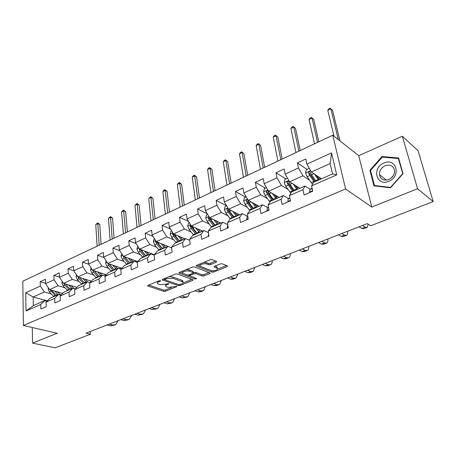 <?xml version="1.0" encoding="UTF-8"?>
<svg xmlns="http://www.w3.org/2000/svg" width="456" height="456" viewBox="0 0 456 456"><rect width="100%" height="100%" fill="white"/><g stroke="black" fill="none" stroke-linecap="round" stroke-linejoin="round"><path stroke-width="0.68" d="M160.501 280.691L159.133 280.776L148.04 285.342L147.653 285.935L163.767 291.361L165.648 291.236L176.905 286.436L167.916 287.4L165.881 286.562C165.289 285.929 165.716 285.291 167.17 284.652L168.606 284.071L168.731 283.558L165.944 284.23L159.782 284.618L157.673 283.746C157.075 283.102 157.497 282.452 158.945 281.808L160.392 281.209L160.501 280.691M216.264 262.24L216.566 261.413L212.239 259.624L210.216 259.738L196.724 265.295L196.285 266.002L211.795 272.135L213.739 272.015L227.054 266.697L227.521 265.979L222.334 263.807L220.351 263.927L214.582 266.258L214.126 266.965L217.244 268.316C219.091 269.581 213.191 271.571 210.797 270.499L200.241 266.247C198.349 264.942 204.328 262.912 206.79 264.03L208.483 264.714L210.478 264.594L216.264 262.24L216.121 261.231M371.794 207.075L417.548 188.721L433.2 201.58L418.061 150.702L402.363 136.236L358.724 155.667L332.743 135.221L345.597 188.966L371.794 207.075L358.724 155.667M32.279 327.516L32.581 343.111L57.205 333.233L23.398 325.476L345.597 188.966M32.581 343.111L55.153 347.837L90.402 334.202L90.254 331.523M433.2 201.58L370.66 225.771L367.285 223.594L86.047 333.159L90.402 334.202M177.31 273.982L175.332 274.107L162.655 279.328L162.49 280.075L178.199 285.581L180.097 285.462L192.62 280.457L193.053 279.824L177.31 273.982M179.425 272.42L192.5 267.034L194.501 266.914L210.022 273.007L209.572 273.68L204.014 275.903L202.082 276.022L195.915 273.674L193.96 273.794L190.294 275.281L189.867 275.937L196.644 278.519L194.997 279.055L179.214 273.201L179.425 272.42M332.743 135.221L22.8 281.204L23.398 325.476M306.939 169.37L297.38 162.9L298.452 168.002L285.154 174.084L284.145 169.011L276.017 172.767L276.991 177.817L264.155 183.688L263.237 178.672L255.388 182.297L256.272 187.291L243.874 192.962L243.042 187.997L235.461 191.503L236.265 196.445L224.284 201.922L223.531 197.009L216.201 200.401L216.925 205.285L205.337 210.586L204.664 205.73L197.568 209.002L198.217 213.841L187.011 218.965L186.407 214.16L179.544 217.33L180.126 222.118L169.273 227.077L168.737 222.323L162.091 225.395L162.604 230.126L152.099 234.931L151.62 230.229L145.185 233.204L145.635 237.889L135.455 242.546L135.039 237.889L128.797 240.774L129.19 245.408L119.324 249.922L118.959 245.317L112.906 248.11L113.248 252.704L103.677 257.081L103.369 252.521L97.493 255.235L97.784 259.772L88.492 264.024L88.236 259.51L82.536 262.143L82.775 266.64L73.758 270.761L73.547 266.293L68.007 268.852L68.2 273.304L59.445 277.305L59.28 272.887L53.899 275.373L54.047 279.773L45.537 283.666L45.418 279.289L40.191 281.705L40.299 286.066L25.747 292.718L26.026 310.941L33.334 305.617L44.591 300.664L46.934 301.291M297.38 162.9L305.805 159.007L306.911 164.131L331.535 152.868L336.716 174.893L311.608 185.883L312.759 191.206L304.095 194.963L302.983 189.662L289.435 195.595L290.483 200.857L282.133 204.476L281.118 199.238L268.048 204.961L269.006 210.159L260.946 213.653L260.028 208.472L247.408 213.995L248.275 219.142L240.489 222.511L239.662 217.392L227.476 222.727L228.251 227.812L220.732 231.072L219.986 226.005L208.21 231.163L208.911 236.191L201.643 239.337L200.971 234.333L189.582 239.32L190.209 244.291L183.181 247.34L182.577 242.387L171.559 247.215L172.117 252.128L165.311 255.075L164.781 250.179L154.111 254.853L154.607 259.715L148.018 262.565L147.55 257.725L137.216 262.251L137.649 267.062L131.271 269.821L130.861 265.033L120.846 269.416L121.222 274.176L115.037 276.855L114.684 272.118L104.977 276.37L105.296 281.073L99.3 283.672L99.003 278.986L89.581 283.108L89.849 287.764L84.035 290.284L83.784 285.65L74.647 289.651L74.864 294.257L69.221 296.702L69.021 292.114L60.146 296.001L60.317 300.555L54.834 302.932L54.68 298.389L46.062 302.168L46.193 306.677L40.869 308.98L40.755 304.488L26.026 310.941M299.928 188.282L289.611 181.784L302.921 175.805L309.561 180.177M310.194 189.291L305.081 186.014L291.652 191.925L289.435 195.595M302.921 175.805L298.452 168.002M289.611 181.784L285.154 174.084M302.983 189.662L305.081 186.014M279.146 197.425L268.59 191.229L281.438 185.455L288.095 189.536M288.642 198.668L283.404 195.55L270.442 201.256L268.048 204.961M281.438 185.455L276.991 177.817M268.59 191.229L264.155 183.688M281.118 199.238L283.404 195.55M259.059 206.266L248.286 200.349L260.695 194.775L267.376 198.599M267.826 207.725L262.485 204.761L249.973 210.267L247.408 213.995M260.695 194.775L256.272 187.291M248.286 200.349L243.874 192.962M260.028 208.472L262.485 204.761M239.639 214.816L228.667 209.167L240.66 203.775L247.363 207.366M247.722 216.475L242.284 213.653L230.189 218.971L227.476 222.727M240.66 203.775L236.265 196.445M228.667 209.167L224.284 201.922M239.662 217.392L242.284 213.653M220.846 223.087L209.692 217.689L221.291 212.479L228.017 215.859M227.772 224.688L222.762 222.243L211.065 227.39L208.21 231.163M221.291 212.479L216.925 205.285M209.692 217.689L205.337 210.586M219.986 226.005L222.762 222.243M202.652 231.095L191.338 225.937L202.561 220.892L209.304 224.078M208.409 232.628L203.883 230.554L192.575 235.53L189.582 239.32M202.561 220.892L198.217 213.841M191.338 225.937L187.011 218.965M200.971 234.333L203.883 230.554M185.033 238.847L173.576 233.917L184.441 229.037L191.195 232.047M189.707 240.352L185.62 238.591L174.671 243.407L171.559 247.215M184.441 229.037L180.126 222.118M173.576 233.917L169.273 227.077M182.577 242.387L185.62 238.591M154.111 254.853L157.343 251.034L167.939 246.371L171.633 247.87L156.368 241.646L166.89 236.92L173.662 239.77M166.89 236.92L162.604 230.126M156.368 241.646L152.099 234.931M164.781 250.179L167.939 246.371M154.213 254.733L139.696 249.136L149.893 244.553L156.676 247.26M154.145 255.183L150.822 253.906L140.551 258.427L137.216 262.251M149.893 244.553L145.635 237.889M139.696 249.136L135.455 242.546M147.55 257.725L150.822 253.906M137.78 261.601L123.536 256.397L133.42 251.957L140.214 254.522M137.222 262.297L134.229 261.208L124.277 265.591L120.846 269.416M133.42 251.957L129.19 245.408M123.536 256.397L119.324 249.922M130.861 265.033L134.229 261.208M121.855 268.293L107.861 263.443L117.448 259.133L124.249 261.567M120.988 269.262L118.15 268.288L108.494 272.534L104.977 276.37M117.448 259.133L113.248 252.704M107.861 263.443L103.677 257.081M114.684 272.118L118.15 268.288M106.402 274.814L92.648 270.277L101.956 266.093L108.756 268.407M105.273 276.045L102.549 275.15L93.184 279.271L89.581 283.108M101.956 266.093L97.784 259.772M92.648 270.277L88.492 264.024M99.003 278.986L102.549 275.15M91.417 281.158L77.879 276.906L86.914 272.848L93.719 275.053M90.037 282.629L87.415 281.814L78.324 285.815L74.647 289.651M86.914 272.848L82.775 266.64M77.879 276.906L73.758 270.761M83.784 285.65L87.415 281.814M76.864 287.337L63.538 283.353L72.316 279.408L79.122 281.506M75.246 289.024L72.721 288.277L63.891 292.165L60.146 296.001M72.316 279.408L68.2 273.304M63.538 283.353L59.445 277.305M69.021 292.114L72.721 288.277M62.728 293.356L49.607 289.611L58.134 285.781L64.934 287.776M60.882 295.243L58.453 294.559L49.875 298.338L46.062 302.168M58.134 285.781L54.047 279.773M49.607 289.611L45.537 283.666M54.68 298.389L58.453 294.559M47.39 300.835L33.157 296.998L44.352 291.971L51.146 293.875M44.352 291.971L40.299 286.066M33.334 305.617L33.157 296.998L25.747 292.718M40.755 304.488L44.591 300.664M417.548 188.721L402.363 136.236M311.608 185.883L313.625 182.252L332.555 173.918L330.15 163.573L311.391 171.997L321.44 178.809M336.716 174.893L332.555 173.918M330.15 163.573L331.535 152.868M311.391 171.997L306.911 164.131M45.526 283.261L40.191 281.705M59.434 277.066L53.899 275.373M73.752 270.693L68.007 268.852M88.601 264.184L82.536 262.143M103.968 257.52L97.493 255.235M119.814 250.68L112.906 248.11M136.173 243.658L128.797 240.774M153.068 236.459L145.185 233.204M170.527 229.072L162.091 225.395M188.584 221.502L179.544 217.33M207.275 213.744L197.568 209.002M226.569 205.781L216.201 200.401M245.659 197.129L235.461 191.503M265.392 188.191L255.388 182.297M285.809 178.94L276.017 172.767M318.185 176.979L316.948 176.141M398.59 157.981L382.014 156.528L369.913 170.316L373.937 185.843L390.473 187.798L403.036 173.719L398.59 157.981M370.654 170.897L369.913 170.316M382.778 157.16L382.014 156.528M157.388 281.495L157.571 282.726M165.585 284.362L165.773 285.576M148.696 285.074L163.63 290.084L165.511 289.965L171.314 287.639M183.107 282.908L191.93 279.374M163.248 279.083L164.73 279.602M165.078 279.289L164.958 279.813L178.729 284.664L181.591 283.968C183.101 283.307 183.546 282.652 182.919 281.99L172.875 278.263L166.622 278.65L165.078 279.289L164.975 278.371M182.759 281.876L182.765 280.696L182.104 280.337L182.252 281.631M169.016 276.706L172.727 276.952L182.104 280.337M208.933 272.557L203.838 274.597L204.014 275.903M193.23 272.711L195.744 272.357L201.911 274.717L203.838 274.597M189.673 274.592L189.821 275.595M189.81 275.886L187.558 275.042M183.016 273.349L179.949 272.203M189.377 271.189C186.931 270.14 181.186 272.027 182.947 273.292L187.131 274.951L189.086 274.831L192.757 273.344L193.19 272.671L189.377 271.189L189.211 269.861L186.213 269.627M182.622 271.103L182.833 272.346M192.911 271.856L192.996 272.568M189.211 269.861L192.831 271.246M203.707 262.422L206.608 262.685L208.301 263.374L210.29 263.255L215.688 261.049M199.859 264.007L200.104 265.238M217.193 267.963L217.056 266.994L216.628 266.754L216.817 268.077M214.998 266.093L216.628 266.754M217.472 269.131L226.472 265.523M197.174 265.113L211.618 270.824L213.402 270.761M48.433 287.896L48.102 289.041L49.339 291.948L53.751 296.628M54.709 291.07L58.123 294.707M56.983 291.715L61.001 295.123M50.08 289.748L55.41 295.898M56.458 295.437L51.602 290.181M99.186 245.231L97.784 223.657L95.76 224.654L97.128 246.194M95.76 224.654L97.692 222.881L99.778 224.455L101.095 244.33M99.778 224.455L97.784 223.657L97.692 222.881M114.513 325.094L110.443 325.858L107.046 324.98M118.024 320.705L115.681 324.643L112.603 325.02L109.212 324.136M383.884 163.043C371.463 167.865 376.371 186.84 388.82 181.277C401.628 176.398 396.178 157.149 383.884 163.043M385.092 165.733C381.244 167.7 379.363 170.669 379.449 174.642C380.56 179.373 383.684 181.004 388.831 179.521C392.633 177.64 394.548 174.733 394.577 170.795C393.505 165.853 390.347 164.166 385.092 165.733M393.477 175.378L390.991 178.256M402.637 173.776L390.478 187.405L374.456 185.524L370.546 170.476L382.276 157.12L398.339 158.534L402.836 173.941M375.071 185.98L374.456 185.524M398.88 158.996L398.339 158.534M62.25 281.449L61.851 282.845L63.105 285.798L67.528 290.563M76.534 287.685L76.614 287.263M68.588 284.863L72.025 288.585M70.851 285.541L74.334 288.756M63.84 283.444L64.809 285.034L69.232 289.816M70.315 289.338L65.39 283.906M112.187 239.104L110.58 217.347L108.505 218.367L110.084 240.095M108.505 218.367L110.455 216.583L112.564 218.173L114.074 238.214M112.564 218.173L110.58 217.347L110.455 216.583M76.465 274.797L75.992 276.478L77.263 279.465L81.704 284.327M90.413 282.224L90.704 280.936M82.867 278.474L86.332 282.287M85.118 279.18L87.803 281.933M78.004 276.946L79.019 278.684L83.459 283.552M84.571 283.068L79.578 277.442M125.531 232.822L123.701 210.877L121.575 211.926L123.371 233.837M121.575 211.926L123.547 210.119L125.674 211.732L127.389 231.944M125.674 211.732L123.701 210.877L123.547 210.119M128.193 319.804L124.089 320.568L120.715 319.656M131.63 315.404L129.35 319.354L126.306 319.707L122.938 318.79M142.249 314.366L138.1 315.142L134.748 314.19M145.595 309.96L143.389 313.927L140.38 314.258L137.034 313.295M91.097 267.946L90.55 269.918L91.844 272.95L96.29 277.904M104.886 275.914L105.194 274.415M97.561 271.896L101.061 275.806M99.801 272.631L102.275 275.27M92.534 270.1L93.645 272.146L98.097 277.111M98.564 275.863L94.01 270.727M99.243 276.61L94.181 270.779M139.222 226.37L137.165 204.242L134.987 205.32L137.005 227.413M134.987 205.32L136.977 203.49L139.126 205.126L141.046 225.509M139.126 205.126L137.165 204.242L136.977 203.49M106.168 260.872L105.535 263.163L106.852 266.241L111.315 271.297M119.917 268.897L120.105 267.689M112.695 265.118L116.223 269.131M114.918 265.888L117.42 268.607M107.542 262.958L108.71 265.409L113.173 270.476M114.182 269.781L108.961 263.825M114.353 269.958L109.218 263.91M153.279 219.752L150.982 197.437L148.741 198.537L151.004 220.824M148.741 198.537L150.754 196.684L152.925 198.349L155.069 218.908M152.925 198.349L150.982 197.437L150.754 196.684M121.695 253.57L120.977 256.209L122.316 259.333L126.785 264.486M135.341 261.613L135.449 260.752M128.284 258.136L131.841 262.257M130.49 258.94L133.021 261.744M123.103 255.736L124.231 258.472L128.7 263.642M137.142 261.368L136.925 262.189M129.88 263.123L124.431 256.825L123.08 256.329M129.914 263.106L124.71 256.825M167.717 212.952L165.163 190.443L162.866 191.577L165.374 214.052M162.866 191.577L163.978 190.158L164.895 189.702L167.09 191.395L169.467 212.125M167.09 191.395L165.163 190.443L164.895 189.702M156.682 308.786L152.492 309.561L149.169 308.57M159.942 304.374L157.804 308.353L154.835 308.655L151.517 307.652M171.519 303.052L167.284 303.833L163.995 302.795M174.676 298.634L172.619 302.624L169.695 302.898L166.406 301.855M186.766 297.152L182.491 297.939L179.231 296.856M189.821 292.729L187.843 296.736L184.965 296.981L181.716 295.887M202.447 291.093L200.965 291.663L198.126 291.88L194.906 290.751M205.388 286.664L203.501 290.683L200.674 290.894L197.459 289.754M218.584 284.852L216.999 285.467L214.217 285.65L211.037 284.464M221.405 280.429L219.61 284.453L216.839 284.635L213.665 283.444M235.188 278.434L233.5 279.083L230.776 279.232L227.641 277.995M237.878 274.01L236.191 278.046L233.472 278.188L230.348 276.946M190.203 244.262L189.981 242.495M252.282 271.822L250.486 272.517L247.825 272.625L244.741 271.337M254.841 267.398L253.257 271.445L250.606 271.548L247.528 270.248M208.535 236.356L208.227 235.923L208.574 233.785M269.895 265.01L267.985 265.751L265.392 265.82L262.36 264.474M272.306 260.598C272.266 262.593 271.776 263.944 270.835 264.645L268.253 264.714L265.232 263.351M227.464 228.154L227.139 227.721L227.852 225.207M288.044 257.993L286.015 258.78L283.495 258.808L280.514 257.395M290.301 253.587C290.301 255.599 289.851 256.95 288.95 257.646L286.448 257.663L283.478 256.243M247.038 219.678L246.696 219.239L247.158 216.845L247.813 216.418M306.757 250.76L304.597 251.592L302.157 251.575L299.244 250.105M308.843 246.36C308.894 248.389 308.484 249.74 307.629 250.424L305.201 250.395L302.299 248.913M267.296 210.9L266.937 210.467L267.324 208.061L268.481 207.303M326.063 243.293L323.766 244.182L321.412 244.114L318.562 242.575M327.967 238.91C328.063 240.95 327.704 242.307 326.895 242.974L324.552 242.9L321.719 241.344M288.266 201.814L287.89 201.375L288.209 198.964L289.885 197.836M345.984 235.592L343.545 236.533L341.282 236.419L338.506 234.806M347.7 231.226C347.842 233.278 347.529 234.629 346.771 235.285L344.525 235.159L341.766 233.535M137.706 246.04L136.891 249.039L138.254 252.208L142.728 257.469M151.198 254.055L151.25 253.587M144.352 250.931L147.944 255.172M146.536 251.775L149.095 254.665M139.188 248.343L139.063 249.147L140.226 251.324L144.706 256.597M153.028 254.271L152.937 254.722M145.863 256.09L140.402 249.66L139.063 249.147M145.954 256.05L140.676 249.512M153.889 255.086L154.042 254.665M182.542 205.964L179.727 183.266L177.367 184.429L180.143 207.098M177.367 184.429L178.478 182.998L179.419 182.531L181.636 184.252L184.258 205.16M181.636 184.252L179.727 183.266L179.419 182.531M154.362 238.494L153.301 241.646L154.687 244.861L159.167 250.23M167.494 246.571L167.529 246.189M160.922 243.498L164.548 247.864M163.083 244.376L165.67 247.369M155.809 240.762L155.547 241.737L156.721 243.954L161.207 249.335M162.336 248.839L156.87 242.273L155.547 241.737M162.496 248.765L157.138 241.959M197.784 198.787L194.689 175.891L192.261 177.088L195.316 199.95M192.261 177.088L193.367 175.645L194.336 175.167L196.576 176.911L199.454 198.001M196.576 176.911L194.689 175.891L194.336 175.167M171.553 230.702L171.034 230.941L170.225 234.019L171.638 237.285L176.124 242.769M184.252 239.195L184.298 238.534M178.011 235.826L181.67 240.329M180.148 236.744L182.77 239.845M172.989 232.987L172.55 234.093L173.736 236.345L178.228 241.845M179.333 241.355L173.856 234.652L172.55 234.093M179.556 241.258L174.118 234.15M213.454 191.412L210.062 168.315L207.565 169.541L210.911 192.603M207.565 169.541L208.671 168.093L209.669 167.603L211.926 169.375L215.072 190.642M211.926 169.375L210.062 168.315L209.669 167.603M189.308 222.659L188.505 223.024L187.695 226.147L189.132 229.465L193.623 235.068M201.535 231.585L201.592 230.611M195.652 227.903L199.352 232.549M197.761 228.861L200.418 232.075M190.762 225.007L190.101 226.204L191.303 228.496L195.795 234.11M196.867 233.637L191.395 226.792L190.101 226.204M197.169 233.506L191.645 226.073M229.567 183.819L225.862 160.523L223.303 161.789L226.951 185.05M223.303 161.789L224.403 160.324L225.424 159.822L227.704 161.623L231.141 183.078M227.704 161.623L225.424 159.822M207.645 214.354L206.545 214.85L205.736 218.019L207.201 221.388L211.692 227.116M219.364 223.736L219.421 222.397M213.864 219.706L217.609 224.512M215.945 220.715L218.646 224.056M209.19 216.868L208.227 218.053L209.441 220.385L213.932 226.13M214.975 225.669L209.498 218.669L208.227 218.053M215.352 225.503L210.86 219.752L209.749 217.717M246.149 176.01L242.119 152.515L239.485 153.815L243.458 177.276M239.485 153.815L240.574 152.344L241.629 151.82L243.931 153.655L247.665 175.292M243.931 153.655L241.629 151.82M226.603 205.764L225.184 206.408L224.375 209.623L225.868 213.043L230.354 218.903M237.781 215.631L237.821 213.881M232.68 211.236L236.47 216.212M234.732 212.291L237.468 215.768M234.139 217.238L229.647 211.356L228.348 208.802C227.527 208.141 227.065 208.415 226.951 209.635L228.182 212.011L232.668 217.882M233.677 217.438L228.211 210.279L226.951 209.635M263.215 167.973L258.843 144.273L256.13 145.606L260.444 169.279M256.13 145.606L257.212 144.124L258.295 143.594L260.627 145.453L264.674 167.284M260.627 145.453L258.295 143.594M246.211 196.878L244.45 197.676L243.646 200.942L245.163 204.419L249.768 210.564M256.796 207.052L256.853 205.057M252.128 202.464L255.97 207.628M254.14 203.57L256.933 207.206M253.559 208.688L249.073 202.669L247.779 200.121C246.935 199.397 246.445 199.665 246.314 200.931L247.557 203.347L252.043 209.355M253.012 208.928L247.545 201.609L246.314 200.931M280.788 159.697L276.051 135.791L273.258 137.165L277.938 161.036M273.258 137.165L274.341 135.671L275.452 135.124L277.807 137.017L282.19 159.036M277.807 137.017L275.452 135.124M266.503 187.684L264.377 188.653L263.574 191.959L265.124 195.499L269.935 202.048M276.421 197.579L276.564 195.915M272.243 193.378L276.136 198.753M274.216 194.535L277.06 198.343M273.64 199.848L269.171 193.692L267.877 191.144C267.011 190.351 266.498 190.614 266.338 191.93L267.598 194.393L272.072 200.537M273.001 200.127L267.552 192.637L266.338 191.93M298.891 151.17L293.772 127.053L290.899 128.472L295.955 152.549M290.899 128.472L291.971 126.967L293.117 126.403L295.494 128.33L300.23 150.537M295.494 128.33L293.117 126.403M287.519 178.165L285 179.305L284.202 182.668L285.775 186.265L290.831 193.287M296.708 187.621L297.038 186.464M293.054 183.95L297.01 189.565M294.981 185.165L297.888 189.177M294.428 190.699L289.97 184.395L288.682 181.853C287.787 180.986 287.251 181.243 287.069 182.611L288.34 185.119L292.803 191.417M293.692 191.024L288.249 183.352L287.069 182.611M299.296 188.562L299.256 187.861M317.553 142.38L312.029 118.058L309.065 119.518L314.52 143.805M309.065 119.518L310.131 118.001L311.311 117.42L313.711 119.381L318.818 141.782M313.711 119.381L311.311 117.42M309.288 168.304L306.352 169.632L305.554 173.046L307.167 176.706L312.502 184.27M317.843 177.447L318.499 176.82M314.594 174.169L318.624 180.052M316.475 175.446L319.457 179.687M315.951 181.226L311.505 174.768L310.217 172.208C309.31 171.296 308.746 171.547 308.53 172.944L309.823 175.52L314.269 181.967M315.107 181.596L309.675 173.713L308.53 172.944M320.408 179.265L320.317 178.045M338.318 139.61L330.845 108.784L327.79 110.289L334.014 136.219M327.79 110.289L328.844 108.767L330.058 108.163L332.487 110.164L339.971 140.91M309.994 192.403L309.601 191.965L309.841 189.542L312.069 188.003M366.55 227.641L363.962 228.638L361.802 228.467L359.106 226.78M368.123 224.135L367.297 227.35L365.148 227.168L362.469 225.469M312.252 188.858L312.554 190.266M158.848 280.896L158.945 281.808M168.549 283.512L168.606 284.071M167.073 283.769L167.17 284.652M176.552 286.305L176.614 286.852M165.511 289.965L165.648 291.236M163.63 290.084L163.767 291.361M147.852 285.433L147.909 286.072M160.33 280.645L160.392 281.209M192.512 279.591L192.62 280.457M179.995 284.607L180.097 285.462M178.062 284.43L178.199 285.581M162.421 279.442L162.49 280.075M172.727 276.952L172.875 278.263M166.52 277.732L166.622 278.65M209.446 272.756L209.572 273.68M201.911 274.717L202.082 276.022M195.744 272.357L195.915 273.674M193.794 272.477L193.96 273.794M190.18 274.387L190.294 275.281M194.843 277.824L194.997 279.055M179.145 272.568L179.214 273.201M210.29 263.255L210.478 264.594M208.301 263.374L208.483 264.714M206.608 262.685L206.79 264.03M214.206 266.469L214.286 267.056M226.906 265.705L227.054 266.697M213.562 270.744L213.739 272.015M211.618 270.824L211.795 272.135M196.388 265.477L196.468 266.104M48.923 288.614L48.125 288.973M55.028 295.517L53.369 296.246M57.747 294.32L56.077 295.055M50.992 291.207L49.339 291.948M52.634 290.478L52.041 290.74M110.443 325.858L112.603 325.02M62.848 282.338L61.868 282.777M68.856 289.423L67.152 290.176M71.649 288.192L69.933 288.944M64.809 285.034L63.105 285.798M66.553 284.253L65.886 284.555M77.189 275.874L76.009 276.404M83.077 283.153L81.322 283.928M90.647 281.255L91.097 281.061M85.95 281.888L84.189 282.663M79.019 278.684L77.263 279.465M80.883 277.852L80.131 278.188M124.089 320.568L126.306 319.707M138.1 315.142L140.38 314.258M91.947 269.222L90.567 269.844M97.715 276.701L95.908 277.499M105.119 274.9L105.786 274.609M100.679 275.395L98.861 276.199M93.645 272.146L91.844 272.95M95.629 271.257L94.791 271.633M107.154 262.371L105.558 263.089M112.792 270.06L110.933 270.881M120.008 268.356L120.903 267.968M115.841 268.715L113.971 269.542M108.71 265.409L106.852 266.241M110.819 264.469L109.89 264.885M122.824 255.309L121 256.135M128.318 263.215L126.403 264.058M135.358 261.619L136.475 261.128M131.459 261.829L129.532 262.679M124.231 258.472L122.316 259.333M126.472 257.475L125.446 257.931M152.492 309.561L154.835 308.655M167.284 303.833L169.695 302.898M182.491 297.939L184.965 296.981M198.126 291.88L200.674 290.894M214.217 285.65L216.839 284.635M230.776 279.232L233.472 278.188M247.825 272.625L250.606 271.548M208.267 235.98L208.842 235.729M265.392 265.82L268.253 264.714M227.179 227.778L228.182 227.344M283.495 258.808L286.448 257.663M246.742 219.296L248.195 218.669M302.157 251.575L305.201 250.395M247.232 216.788L247.836 216.526M266.982 210.518L268.915 209.68M321.412 244.114L324.552 242.9M267.398 208.004L268.521 207.514M287.935 201.432L290.386 200.372M341.282 236.419L344.525 235.159M288.277 198.913L289.953 198.183L288.209 198.964M138.983 248.03L136.908 248.965M144.324 256.164L142.346 257.036M151.933 254.334L152.521 254.077M147.562 254.739L145.572 255.611M140.226 251.324L138.254 252.208M142.608 250.258L141.48 250.766M155.65 240.517L153.319 241.572M160.82 248.89L158.785 249.791M164.16 247.42L162.114 248.32M156.721 243.954L154.687 244.861M159.252 242.82L158.01 243.373M172.852 232.765L170.248 233.939M177.846 241.389L175.742 242.318M181.288 239.873L179.174 240.802M173.736 236.345L171.638 237.285M176.426 235.142L175.07 235.752M190.614 224.762L187.718 226.068M195.407 233.649L193.241 234.606M198.97 232.081L196.787 233.044M191.303 228.496L189.132 229.465M194.159 227.219L192.677 227.88M208.962 216.497L205.759 217.939M213.55 225.657L211.31 226.643M217.221 224.038L214.97 225.03M209.441 220.385L207.201 221.388M212.467 219.034L210.86 219.752M227.926 207.947L224.398 209.538M232.286 217.398L229.972 218.418M237.804 214.217L238.163 214.058M236.088 215.722L233.757 216.748M228.182 212.011L225.868 213.043M231.397 210.575L229.647 211.356M247.545 199.112L243.664 200.857M251.661 208.859L249.267 209.914M256.791 205.838L257.617 205.474M255.588 207.132L253.177 208.192M247.557 203.347L245.163 204.419M250.971 201.826L249.073 202.669M267.843 189.964L263.596 191.879M271.69 200.03L269.217 201.124M276.416 197.18L277.727 196.599M275.755 198.24L273.264 199.34M267.598 194.393L265.124 195.499M271.217 192.774L269.171 193.692M288.859 180.49L284.219 182.582M292.427 190.893L289.862 192.027M297.027 188.077L298.543 187.41M296.634 189.04L294.052 190.18M288.34 185.119L285.775 186.265M292.182 183.403L289.97 184.395M310.639 170.681L305.577 172.961M313.893 181.437L311.237 182.605M318.601 178.558L320.095 177.897M318.248 179.516L315.575 180.69M309.823 175.52L307.167 176.706M313.899 173.696L311.505 174.768M309.687 173.736L308.535 172.961M309.647 192.022L312.651 190.716M361.802 228.467L365.148 227.168M309.903 189.491L312.172 188.505M312.497 189.998L312.166 189.781M147.624 285.621L147.653 285.935M162.222 279.619L162.256 279.95M164.662 278.502L164.77 279.494M182.765 280.696L182.919 281.99M193.025 271.349L193.19 272.671M178.963 272.728L179.003 273.087M217.056 266.994L217.244 268.316M214.075 266.6L214.126 266.965M196.234 265.626L196.285 266.002M386.483 180.131L379.449 174.642M247.836 216.549L247.158 216.845M268.521 207.537L267.324 208.061M318.516 176.831L318.128 177.002M312.178 188.522L309.841 189.542"/></g></svg>
